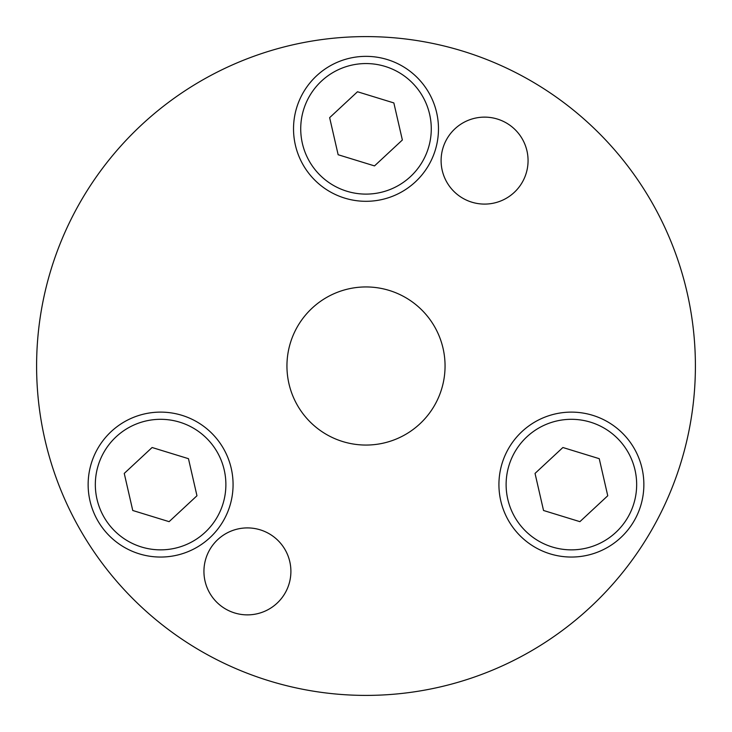 <?xml version="1.0" encoding="UTF-8"?>
<svg xmlns="http://www.w3.org/2000/svg" width="732" height="732" viewBox="0 0 732 732"><rect width="100%" height="100%" fill="white"/><g stroke="black" fill="none" stroke-linecap="round" stroke-linejoin="round"><path stroke-width="1.1" d="M543.537 510.488L579.9 521.66L607.752 495.756L599.243 458.68L562.89 447.508L535.037 473.412L543.537 510.488M587.604 555.213A72.468 72.468 0 0 0 642.028 468.379A72.468 72.468 0 0 0 555.185 413.955A72.468 72.468 0 0 0 500.761 500.789A72.468 72.468 0 0 0 587.604 555.213M152.1 447.508L124.248 473.412L132.757 510.488L169.11 521.66L196.963 495.756L188.463 458.68L152.1 447.508M91.335 463.301A72.468 72.468 0 0 0 139.327 553.859A72.468 72.468 0 0 0 229.875 505.867A72.468 72.468 0 0 0 181.884 415.309A72.468 72.468 0 0 0 91.335 463.301M402.362 140.004L393.853 102.928L357.49 91.756L329.638 117.66L338.147 154.736L374.51 165.908L402.362 140.004M419.07 79.477A72.468 72.468 0 0 0 316.645 75.762A72.468 72.468 0 0 0 312.93 178.187A72.468 72.468 0 0 0 415.355 181.902A72.468 72.468 0 0 0 419.07 79.477M286.944 366A79.056 79.056 0 0 0 366 445.056A79.056 79.056 0 0 0 445.056 366A79.056 79.056 0 0 0 366 286.944A79.056 79.056 0 0 0 286.944 366M290.897 571.39A43.481 43.481 0 0 0 247.416 527.909A43.481 43.481 0 0 0 203.935 571.39A43.481 43.481 0 0 0 247.416 614.871A43.481 43.481 0 0 0 290.897 571.39M528.065 160.61A43.481 43.481 0 0 0 484.584 117.129A43.481 43.481 0 0 0 441.103 160.61A43.481 43.481 0 0 0 484.584 204.091A43.481 43.481 0 0 0 528.065 160.61M695.4 366A329.4 329.4 0 0 0 366 36.6A329.4 329.4 0 0 0 36.6 366A329.4 329.4 0 0 0 366 695.4A329.4 329.4 0 0 0 695.4 366M556.796 420.964A65.276 65.276 0 0 0 507.77 499.178A65.276 65.276 0 0 0 585.993 548.204A65.276 65.276 0 0 0 635.01 469.99A65.276 65.276 0 0 0 556.796 420.964M223.004 503.753A65.276 65.276 0 0 0 179.77 422.19A65.276 65.276 0 0 0 98.207 465.415A65.276 65.276 0 0 0 141.441 546.978A65.276 65.276 0 0 0 223.004 503.753M318.2 173.283A65.276 65.276 0 0 0 410.451 176.632A65.276 65.276 0 0 0 413.8 84.381A65.276 65.276 0 0 0 321.549 81.032A65.276 65.276 0 0 0 318.2 173.283"/></g></svg>
